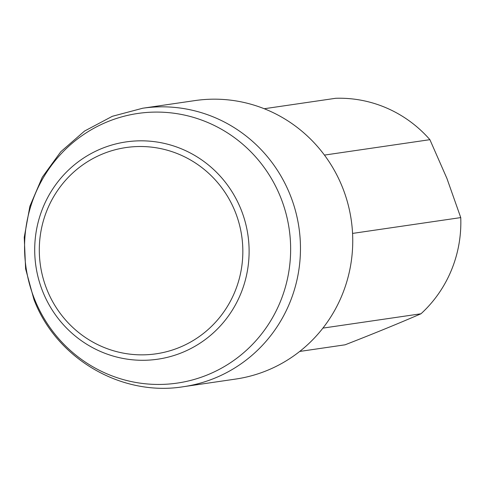 <?xml version="1.0" encoding="UTF-8"?>
<svg xmlns="http://www.w3.org/2000/svg" width="485" height="485" viewBox="0 0 485 485"><rect width="100%" height="100%" fill="white"/><g stroke="black" fill="none" stroke-linecap="round" stroke-linejoin="round"><path stroke-width="0.73" d="M322.913 328.109L420.98 313.777A123.384 120.413 -98.3 0 0 460.75 217.595L352.565 233.412M264.24 108.731L335.662 98.291A123.384 120.413 -98.3 0 1 429.898 139.674L324.441 155.091M299.712 351.443L345.071 344.811C372.583 334.11 397.888 323.768 420.98 313.777M235.704 379.064A140.723 137.334 -98.3 0 0 351.237 219.966A140.723 137.334 -98.3 0 0 195 100.583L142.717 108.228A140.723 137.334 81.7 0 1 298.954 227.604A140.723 137.334 81.7 0 1 183.421 386.709L235.704 379.064M429.898 139.674L446.909 178.407L460.75 217.595M34.35 298.663A136.255 132.975 -98.3 0 0 262.609 332.637A136.255 132.975 -98.3 0 0 175.843 113.502A136.255 132.975 -98.3 0 0 34.35 298.663M42.595 291.17A109.792 107.149 81.7 0 1 156.606 141.966A109.792 107.149 81.7 0 1 226.519 318.548A109.792 107.149 81.7 0 1 42.595 291.17M46.79 289.23A104.22 101.711 81.7 0 1 155.024 147.598A104.22 101.711 81.7 0 1 221.39 315.22A104.22 101.711 81.7 0 1 46.79 289.23M142.717 108.228L112.338 116.297L84.56 131.047L60.813 151.708L42.286 177.207L29.894 206.234L24.25 237.31L25.614 268.89L33.908 299.384C56.096 358.463 121.359 396.875 183.421 386.709"/></g></svg>

